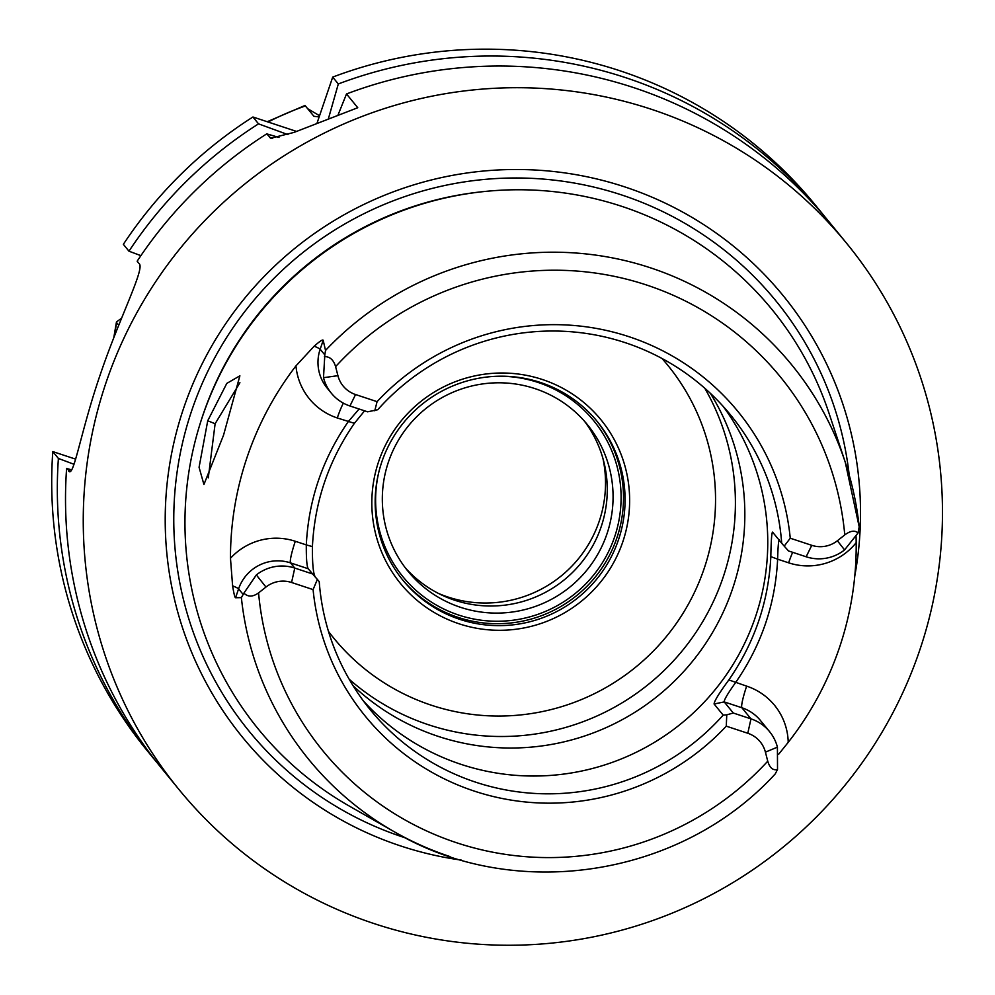 <?xml version="1.0" encoding="UTF-8"?>
<svg xmlns="http://www.w3.org/2000/svg" width="995" height="995" viewBox="0 0 995 995"><rect width="100%" height="100%" fill="white"/><g stroke="black" fill="none" stroke-linecap="round" stroke-linejoin="round"><path stroke-width="1.49" d="M450.076 856.596A311.833 308.773 -39.3 0 1 393.995 831.609L349.071 805.938A331.633 328.375 -39.3 0 1 214.733 385.55A331.633 328.375 -39.3 0 1 621.863 206.375A331.633 328.375 -39.3 0 1 829.009 413.211L845.29 462.327A311.833 308.773 140.7 0 0 650.506 267.829A311.833 308.773 -39.3 0 0 325.527 350.427L323.188 340.352L320.166 349.22L324.818 354.892L323.499 377.69A41.081 40.671 140.7 0 0 349.942 405.985L367.615 411.818L377.739 409.729A232.768 230.479 -39.3 0 1 625.258 342.678A232.768 230.479 140.7 0 1 730.604 415.014A232.768 230.479 140.7 0 1 781.697 543.245L784.197 546.106L790.254 538.22L811.771 545.322A27.387 27.114 140.7 0 0 837.38 540.758L844.767 534.912C850.489 530.708 854.904 530.061 858.026 532.997L859.195 526.815A311.833 308.773 140.7 0 0 845.29 462.327L859.195 526.815M364.593 410.823L354.394 423.31C328.661 460.536 314.669 501.629 312.418 546.616L306.311 544.912C306.199 558.382 306.833 566.317 308.189 568.73L290.515 562.884A41.081 40.671 140.7 0 0 238.589 588.866L235.566 597.734L241.375 597.622L243.912 593.107C247.917 597.112 252.805 597.037 258.576 592.896L265.964 587.05A27.387 27.114 140.7 0 1 291.572 582.485L313.089 589.6L317.343 579.5L319.221 581.602L308.189 568.73L317.343 579.5M235.566 597.734C234.882 597.734 233.887 593.766 232.606 585.819L230.467 558.27A315.166 312.069 -39.3 0 1 295.95 365.886L314.184 346.173C319.905 341.148 322.902 339.208 323.188 340.352M207.731 420.761L226.798 383.398L239.882 375.812L223.539 435.176L203.925 484.528L199.075 467.289L207.731 420.761L215.119 423.746L239.919 382.727M325.527 350.427L324.818 354.892M312.43 573.916L294.769 568.07L290.515 562.884A20.534 2.438 -71.7 0 1 295.304 541.28L306.311 544.912C308.562 499.925 322.554 458.819 348.287 421.606L359.096 409.007M258.576 592.896A295.428 292.518 140.7 0 0 456.73 842.79A295.428 292.518 140.7 0 0 767.742 761.187C769.744 767.904 773.003 770.665 777.518 769.483L775.279 773.849C680.53 877.602 513.83 902.888 393.995 831.609A311.833 308.773 -39.3 0 1 241.375 597.622M324.42 356.62C329.818 356.508 333.549 359.842 335.601 366.62L337.927 375.675L323.499 377.69M767.742 761.187L765.416 752.133L777.418 747.158A41.081 40.671 140.7 0 0 750.976 718.863L733.303 713.029L726.76 714.82L726.275 726.163A240.678 238.315 -39.3 0 1 474.329 791.112A240.678 238.315 -39.3 0 1 313.089 589.6M777.518 769.483L777.418 747.158M765.416 752.133A27.387 27.114 -39.3 0 0 747.792 733.265L726.275 726.163M374.779 410.786L377.068 401.657A240.678 238.315 -39.3 0 1 629.014 336.708A240.678 238.315 -39.3 0 1 790.254 538.22M377.068 401.657L355.551 394.542A27.387 27.114 -39.3 0 1 337.927 375.675M726.76 714.82L723.178 715.119A232.768 230.479 140.7 0 1 475.647 782.169A232.768 230.479 -39.3 0 1 370.314 709.833A232.768 230.479 -39.3 0 1 319.221 581.602M291.572 582.485L294.769 568.07A41.081 40.671 140.7 0 0 256.349 574.936L243.912 593.107M354.394 423.31L337.28 417.962A20.534 2.438 108.3 0 1 343.387 403.162M312.418 546.616C312.306 562.983 313.164 572.921 314.98 576.416M723.104 406.296A232.768 230.479 140.7 0 1 722.681 679.921A232.768 230.479 140.7 0 1 461.095 764.371A232.768 230.479 -39.3 0 1 363.262 700.754M781.697 543.245L772.593 532.126C771.722 532.337 771.125 540.496 770.826 556.615L777.63 559.178C775.379 604.164 761.386 645.27 735.653 682.495C727.818 693.428 724.012 699.895 724.211 701.91L733.303 713.029M723.178 715.119L714.087 704C714.223 701.189 719.149 693.167 728.837 679.933C754.583 642.708 768.575 601.602 770.826 556.615M858.026 532.997L844.568 549.912A41.081 40.671 140.7 0 1 806.149 556.777L788.488 550.931L784.197 546.106M856.086 536.715L856.185 542.673A317.915 314.793 -39.3 0 1 788.214 742.345L778.637 754.26M728.837 679.933L746.66 686.14A20.534 2.438 -71.7 0 0 741.872 707.743L750.976 718.863L747.792 733.265M779.396 539.812C778.587 539.588 778.003 546.044 777.63 559.178L788.637 562.822A61.615 61.006 140.7 0 0 856.185 542.673M854.804 575.819A349.021 345.588 140.7 0 0 625.022 186.985A349.021 345.588 140.7 0 0 183.801 407.714A349.021 345.588 140.7 0 0 400.699 845.961A349.021 345.588 140.7 0 0 461.406 860.115M846.658 243.34A431.308 427.066 140.7 0 1 865.202 758.401A431.308 427.066 140.7 0 1 374.257 923.646A431.308 427.066 -39.3 0 1 179.063 789.62A431.308 427.066 -39.3 0 1 160.531 274.558A431.308 427.066 -39.3 0 1 651.476 109.313A431.308 427.066 140.7 0 1 846.658 243.34L828.922 221.661A431.308 427.066 -39.3 0 0 633.74 87.635A431.308 427.066 -39.3 0 0 346.509 93.953L357.765 107.721L293.985 132.422L270.814 138.23L266.735 133.865L278.986 137.447M69.364 471.493L68.605 470.909C73.618 478.844 80.583 431.793 100.209 374.754C119.425 317.716 145.258 268.414 139.163 263.65L137.161 261.2A431.308 427.066 -39.3 0 1 266.735 133.865M70.147 471.431L66.603 468.458A431.308 427.066 -39.3 0 0 161.327 767.953L179.063 789.62M328.288 119.139L338.312 83.953L332.703 77.1A431.308 427.066 -39.3 0 1 815.129 204.796L820.726 211.649A431.308 427.066 -39.3 0 1 824.793 216.686M332.703 77.1L316.907 123.529M140.88 255.653L128.964 251.188L123.355 244.335A431.308 427.066 -39.3 0 1 252.929 117L296.597 131.44M157.272 762.916A431.308 427.066 -39.3 0 1 153.143 757.941L147.534 751.088A431.308 427.066 -39.3 0 1 52.797 451.593L75.632 459.143M74.003 464.292L58.406 458.446L52.797 451.593M71.603 469.864L66.603 468.458M153.143 757.941A431.308 427.066 -39.3 0 1 58.406 458.446M338.312 83.953A431.308 427.066 -39.3 0 1 820.726 211.649M128.964 251.188A431.308 427.066 -39.3 0 1 258.538 123.853L252.929 117M258.538 123.853L287.965 134.623M337.803 115.582L346.509 93.953M208.278 477.898L215.119 423.746M710.38 393.336A232.768 230.479 140.7 0 1 694.199 659.212A232.768 230.479 140.7 0 1 438.173 736.362A232.768 230.479 -39.3 0 1 353.063 685.717M349.208 679.262A232.768 230.479 -39.3 0 0 428.758 724.845A232.768 230.479 140.7 0 0 682.396 650.643A232.768 230.479 140.7 0 0 704.808 388.274M459.143 623.815A129.412 128.131 -39.3 0 1 378.722 461.332A129.412 128.131 -39.3 0 1 542.325 379.493A129.412 128.131 -39.3 0 1 622.746 541.976A129.412 128.131 -39.3 0 1 459.143 623.815M459.814 619.35A125.457 124.226 -39.3 0 1 403.037 580.371A125.457 124.226 -39.3 0 1 397.639 430.549A125.457 124.226 -39.3 0 1 540.447 382.478A125.457 124.226 140.7 0 1 597.224 421.47A125.457 124.226 140.7 0 1 602.609 571.279A125.457 124.226 140.7 0 1 459.814 619.35M402.254 579.401A125.457 124.226 -39.3 0 0 458.235 617.422A125.457 124.226 140.7 0 0 600.669 569.874A125.457 124.226 140.7 0 0 596.428 420.512M460.474 607.298A115.843 114.699 -39.3 0 1 408.049 571.304A115.843 114.699 -39.3 0 1 403.074 432.974A115.843 114.699 -39.3 0 1 534.924 388.597A115.843 114.699 140.7 0 1 587.348 424.591A115.843 114.699 140.7 0 1 592.323 562.921A115.843 114.699 140.7 0 1 460.474 607.298M405.214 567.697A115.843 114.699 -39.3 0 0 454.665 600.209A115.843 114.699 140.7 0 0 585.184 557.71A115.843 114.699 140.7 0 0 584.376 421.096M378.498 473.496A123.231 122.024 140.7 0 0 402.987 576.789A123.231 122.024 140.7 0 0 458.745 615.084A123.231 122.024 140.7 0 0 599.015 567.871A123.231 122.024 140.7 0 0 593.729 420.711A123.231 122.024 140.7 0 0 537.959 382.416A123.231 122.024 140.7 0 0 497.326 376.259M114.375 336.173A287.543 284.719 -39.3 0 1 116.713 322.753L118.728 325.228M319.146 116.912L313.947 116.315L304.992 105.47L267.22 121.726M307.729 108.729L319.557 115.719M116.713 322.753L116.465 321.932L121.577 318.213M314.184 346.173A20.534 1.53 -161.2 0 1 320.166 349.22A41.081 40.671 140.7 0 0 327.106 388.038L331.36 393.224M295.95 365.886A61.615 61.006 140.7 0 0 337.28 417.962M844.767 534.912A295.428 292.518 140.7 0 0 646.613 285.018A295.428 292.518 140.7 0 0 335.601 366.62M243.228 594.537L238.589 588.866A20.534 1.53 18.8 0 0 232.606 585.819M295.304 541.28A61.615 61.006 140.7 0 0 230.467 558.27M256.349 574.936L265.964 587.05M355.551 394.542L349.942 405.985M806.149 556.777L811.771 545.322M844.568 549.912L837.38 540.758M788.637 562.822A20.534 2.438 108.3 0 1 792.667 552.312M769.558 731.623L760.466 720.517A41.081 40.671 140.7 0 0 741.872 707.743L724.211 701.91L714.087 704M788.214 742.345A61.615 61.006 140.7 0 0 746.66 686.14M482.6 191.699A328.897 325.663 140.7 0 0 200.492 422.552M849.22 475.125A340.128 336.783 140.7 0 0 621.863 195.02A340.128 336.783 140.7 0 0 191.886 410.114A340.128 336.783 140.7 0 0 403.249 837.181A340.128 336.783 140.7 0 0 405.761 838.001M272.53 138.467L269.744 137.546M662.011 358.498A215.654 213.539 140.7 0 1 679.361 619.002A215.654 213.539 140.7 0 1 431.432 705.244A215.654 213.539 -39.3 0 1 328.487 631.415M603.007 458.745A119.574 118.393 140.7 0 1 565.322 572.448A119.574 118.393 140.7 0 1 447.999 597.037A119.574 118.393 -39.3 0 1 438.434 593.418M268.078 122.012A287.543 284.719 -39.3 0 1 305.453 105.943M113.791 337.678L116.452 322.032"/></g></svg>
